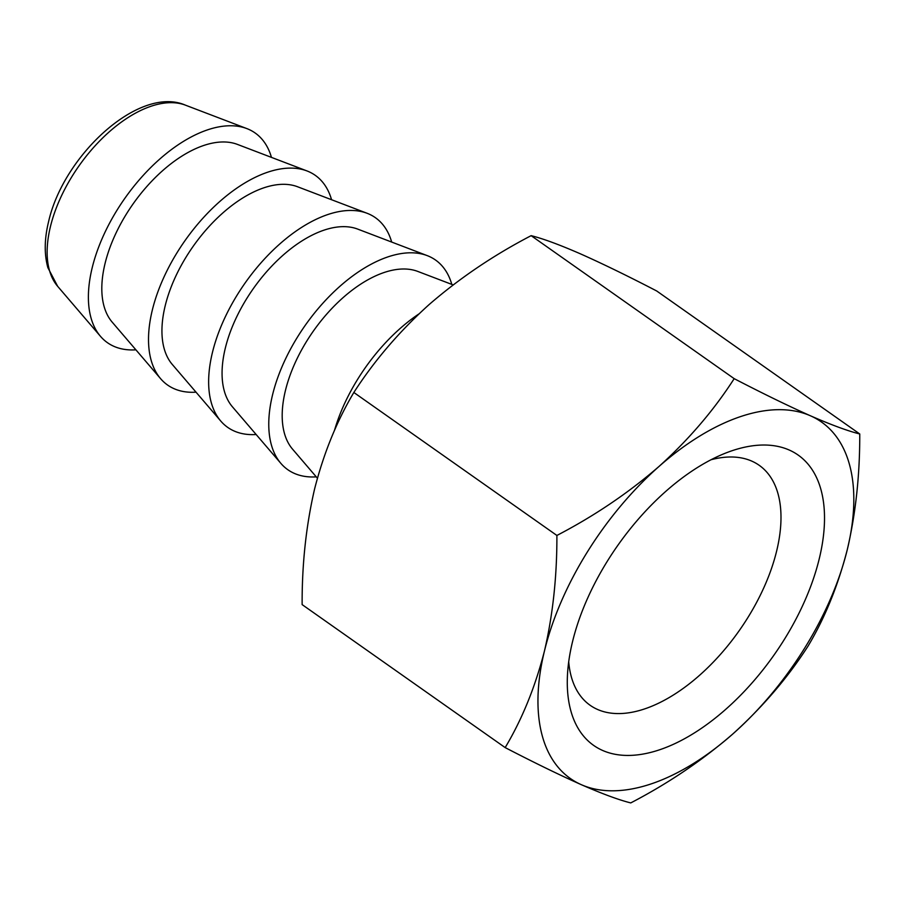 <?xml version="1.0" encoding="UTF-8"?>
<svg xmlns="http://www.w3.org/2000/svg" width="905" height="905" viewBox="0 0 905 905"><rect width="100%" height="100%" fill="white"/><g stroke="black" fill="none" stroke-linecap="round" stroke-linejoin="round"><path stroke-width="1.36" d="M572.56 641.566A177.55 95.432 -54.8 0 1 724.928 453.36A177.55 95.432 -54.8 0 1 819.217 558.917A177.55 95.432 -54.8 0 1 674.972 743.582A177.55 95.432 -54.8 0 1 567.378 677.076A177.55 95.432 -54.8 0 1 572.56 641.566M568.713 661.804A146.78 78.893 125.2 0 0 590.162 705.3A146.78 78.893 125.2 0 0 693.931 680.119A146.78 78.893 125.2 0 0 776.614 551.134A146.78 78.893 125.2 0 0 759.182 465.294A146.78 78.893 125.2 0 0 711.002 459.751M271.443 157.38A128.25 68.927 125.2 0 0 246.816 128.578A128.25 68.927 125.2 0 0 92.208 267.688A128.25 68.927 125.2 0 0 100.489 336.343A128.25 68.927 125.2 0 0 135.908 349.828M331.558 199.722A128.25 68.927 125.2 0 0 306.942 170.921L237.336 144.37A109.709 58.972 125.2 0 0 105.082 263.378A109.709 58.972 125.2 0 0 112.163 322.112L160.615 378.686A128.25 68.927 125.2 0 0 196.034 392.17M306.942 170.921A128.25 68.927 125.2 0 0 152.334 310.03A128.25 68.927 125.2 0 0 160.615 378.686M391.684 242.065A128.25 68.927 125.2 0 0 367.057 213.263L297.462 186.713A109.709 58.972 125.2 0 0 165.208 305.72A109.709 58.972 125.2 0 0 172.289 364.455L220.741 421.029A128.25 68.927 125.2 0 0 256.16 434.513M367.057 213.263A128.25 68.927 125.2 0 0 212.46 352.373A128.25 68.927 125.2 0 0 220.741 421.029M451.81 284.408A128.25 68.927 125.2 0 0 427.183 255.606L357.588 229.055A109.709 58.972 125.2 0 0 225.334 348.063A109.709 58.972 125.2 0 0 232.415 406.798L280.867 463.371A128.25 68.927 125.2 0 0 316.286 476.856M427.183 255.606A128.25 68.927 125.2 0 0 272.586 394.716A128.25 68.927 125.2 0 0 280.867 463.371M453.111 284.894L417.714 271.398A109.709 58.972 125.2 0 0 285.46 390.406A109.709 58.972 125.2 0 0 292.541 449.14L317.406 478.179M734.181 378.652C713.83 410.304 688.762 439.592 658.953 466.505C628.375 492.987 594.347 515.974 556.892 535.455C557.028 576.315 552.876 614.823 544.459 650.978C535.194 687.076 522.095 719.283 505.171 747.598L302.134 604.608C301.953 564.245 306.094 525.737 314.567 489.085C323.662 453.394 336.751 421.198 353.844 392.476C374.195 360.812 399.263 331.535 429.072 304.612C459.65 278.129 493.678 255.153 531.133 235.662C543.034 238.637 559.494 244.712 580.501 253.875C602.266 263.559 627.674 275.923 656.713 290.991L859.75 433.97C847.849 430.995 831.39 424.931 810.394 415.768C788.617 406.085 763.22 393.709 734.181 378.652L531.133 235.662M418.868 313.956A128.25 68.927 125.2 0 0 334.42 430.633M505.171 747.598C534.278 762.677 559.675 775.053 581.383 784.714C602.436 793.889 618.884 799.952 630.751 802.916C668.297 783.379 702.314 760.392 732.824 733.966C762.677 706.986 787.757 677.698 808.041 646.113C824.964 617.798 838.053 585.592 847.318 549.493C855.745 513.339 859.886 474.831 859.75 433.97M556.892 535.455L353.844 392.476M658.953 466.505A218.015 117.186 125.2 0 0 544.459 650.978A218.015 117.186 125.2 0 0 581.383 784.714A218.015 117.186 125.2 0 0 732.824 733.966A218.015 117.186 125.2 0 0 847.318 549.493A218.015 117.186 125.2 0 0 810.394 415.768A218.015 117.186 125.2 0 0 658.953 466.505M50.465 226.465A111.869 60.126 125.2 0 0 57.682 286.353L47.875 267.665C44.153 254.169 44.379 238.886 48.553 221.804C63.452 155.185 139.37 85.172 185.321 105.116A111.869 60.126 125.2 0 0 50.465 226.465M57.682 286.353L100.489 336.343M185.321 105.116L246.816 128.578"/></g></svg>
